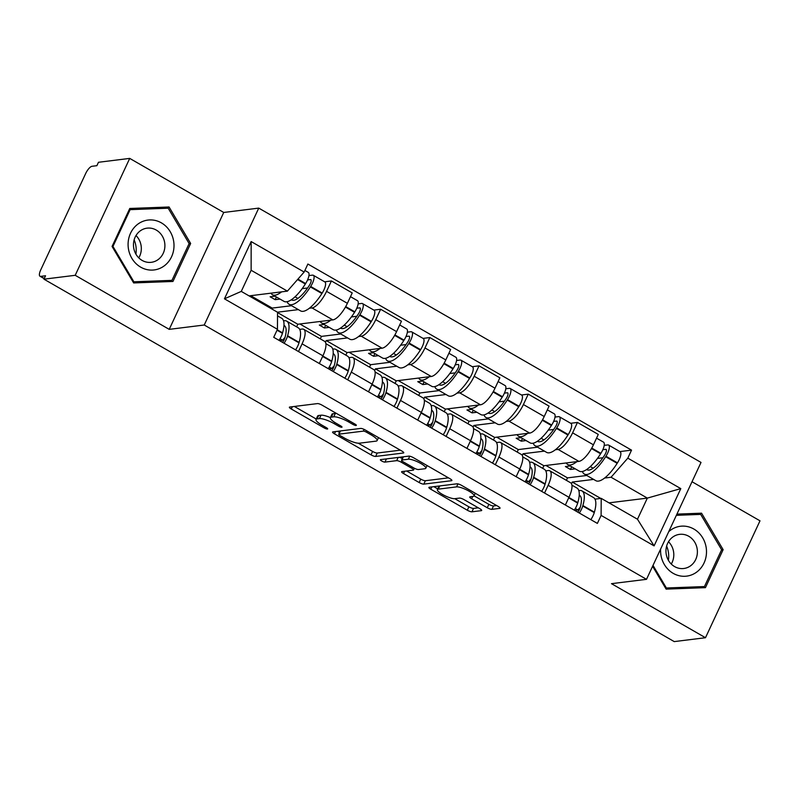 <?xml version="1.0" encoding="UTF-8"?>
<svg xmlns="http://www.w3.org/2000/svg" width="800" height="800" viewBox="0 0 800 800"><rect width="100%" height="100%" fill="white"/><g stroke="black" fill="none" stroke-linecap="round" stroke-linejoin="round"><path stroke-width="1.2" d="M356.1 425.48A2.66 0.62 -155 0 0 356.34 425.36A2.66 0.62 -155 0 0 355.01 424.1L322.11 405.18A3.79 0.88 -155 0 0 317.47 403.59L289.72 407.03A3.79 0.88 -155 0 0 289.38 407.21A3.79 0.88 -155 0 0 291.28 409L324.18 427.92A2.66 0.62 -155 0 0 327.43 429.03A2.66 0.62 -155 0 0 327.67 428.91A2.66 0.62 -155 0 0 326.34 427.65L322.08 425.21A12.14 2.81 -155 0 1 316.01 419.46A12.14 2.81 -155 0 1 317.1 418.9L319.42 418.61A12.14 2.81 -155 0 1 334.26 423.7L338.52 426.14A2.66 0.62 -155 0 0 341.76 427.26A2.66 0.62 -155 0 0 342 427.13A2.66 0.62 -155 0 0 340.67 425.88L336.42 423.43A12.14 2.81 -155 0 1 330.35 417.68A12.14 2.81 -155 0 1 331.44 417.12L333.75 416.83A12.14 2.81 -155 0 1 348.6 421.92L352.85 424.37A2.66 0.62 -155 0 0 356.1 425.48M487.27 507.75A3.79 0.88 -155 0 0 491.91 509.34L499.7 508.37A3.79 0.88 -155 0 0 500.04 508.2A3.79 0.88 -155 0 0 498.14 506.4L461.61 485.39A3.79 0.88 -155 0 0 456.97 483.8L429.22 487.24A3.79 0.88 -155 0 0 428.88 487.42A3.79 0.88 -155 0 0 430.77 489.21L467.31 510.22A3.79 0.88 -155 0 0 471.95 511.81L481.35 510.65A3.79 0.88 -155 0 0 481.69 510.47A3.79 0.88 -155 0 0 479.8 508.68L464.16 499.69A3.79 0.88 -155 0 0 459.52 498.1L454.86 498.67A10.15 2.35 -155 0 1 443.98 495.25A10.15 2.35 -155 0 1 437.38 489.62A10.15 2.35 -155 0 1 438.29 489.15L456.56 486.88A10.15 2.35 -155 0 1 467.44 490.3A10.15 2.35 -155 0 1 474.04 495.94A10.15 2.35 -155 0 1 473.13 496.41L470.08 496.79A3.79 0.88 -155 0 0 469.74 496.96A3.79 0.88 -155 0 0 471.64 498.76L487.27 507.75L488.86 504.34A3.79 0.88 -155 0 0 493.5 505.93L496.65 505.54M169.22 329.36L223.73 212.46L129.72 158.4L75.21 275.3L169.22 329.36L204.24 325.01L646.51 579.33L611.48 583.67L705.49 637.72L674.23 641.6L43.96 279.18L45.54 275.77L40.68 276.37L44.29 278.45M75.21 275.3L43.96 279.18M403.4 453A3.79 0.88 -155 0 0 403.74 452.82A3.79 0.88 -155 0 0 401.84 451.03L365.31 430.02A3.79 0.88 -155 0 0 360.67 428.43L332.92 431.87A3.79 0.88 -155 0 0 332.58 432.05A3.79 0.88 -155 0 0 334.47 433.84L371.01 454.85A3.79 0.88 -155 0 0 375.65 456.44L403.4 453L403.66 452.45M413.46 457.71L449.99 478.72A3.79 0.88 -155 0 1 451.89 480.51A3.79 0.88 -155 0 1 451.55 480.69L423.8 484.13A3.79 0.88 -155 0 1 419.16 482.54L403.52 473.55A3.79 0.88 -155 0 1 401.63 471.75A3.79 0.88 -155 0 1 401.97 471.57L413.22 470.18A3.79 0.88 -155 0 0 413.57 470A3.79 0.88 -155 0 0 411.67 468.21L401.3 462.24A3.79 0.88 -155 0 0 396.66 460.65L384.94 462.11A2.66 0.62 -155 0 1 382.09 461.21A2.66 0.62 -155 0 1 380.37 459.74A2.66 0.62 -155 0 1 380.61 459.61L408.82 456.12A3.79 0.88 -155 0 1 413.46 457.71M129.72 158.4L98.47 162.28L96.88 165.68L92.01 166.29A7.73 2.61 -60.1 0 0 85.69 173.49L40.71 269.94A7.73 2.61 -60.1 0 0 40 276.26A7.73 2.61 -60.1 0 0 40.68 276.37M223.73 212.46L258.75 208.11L701.02 462.43L646.51 579.33M705.49 637.72L760 520.82L692.02 481.73M299.7 329.36L302.17 329.06A17.78 6 119.9 0 1 303.72 329.32A17.78 6 119.9 0 1 302.09 343.84L298.49 351.55M296.61 326.84L297.82 324.24L332.84 319.9A17.78 6 -60.1 0 0 347.38 303.32L326.56 291.35A17.78 6 119.9 0 1 312.02 307.93L309.33 308.26M298.36 309.62L277.46 312.21M326.56 291.35L331.41 280.96L324.64 281.8M319.31 363.52L322.91 355.81A17.78 6 -60.1 0 0 324.54 341.29L303.72 329.32M347.38 303.32L352.23 292.93L331.41 280.96M348.91 357.66L351.38 357.35A17.78 6 119.9 0 1 352.94 357.62A17.78 6 119.9 0 1 351.3 372.13L347.7 379.85M347.57 337.92L326.21 340.56L325.43 342.24M373.85 310.09L380.62 309.25L375.77 319.65A17.78 6 119.9 0 1 361.24 336.22L358.54 336.56M368.52 391.82L372.12 384.11A17.78 6 -60.1 0 0 373.76 369.59L352.94 357.62M345.82 355.14L347.03 352.54L382.06 348.19A17.78 6 -60.1 0 0 396.59 331.62L401.44 321.23L380.62 309.25M398.12 385.96L400.59 385.65A17.78 6 119.9 0 1 402.15 385.91A17.78 6 119.9 0 1 400.51 400.43L396.91 408.14M396.78 366.21L375.42 368.86L374.64 370.54M423.06 338.39L429.83 337.55L424.98 347.95A17.78 6 119.9 0 1 410.45 364.52L407.75 364.85M417.73 420.12L421.33 412.4A17.78 6 -60.1 0 0 422.97 397.88L402.15 385.91M395.03 383.44L396.24 380.83L431.27 376.49A17.78 6 -60.1 0 0 445.8 359.92L450.65 349.52L429.83 337.55M447.33 414.25L449.8 413.95A17.78 6 119.9 0 1 451.36 414.21A17.78 6 119.9 0 1 449.72 428.73L446.12 436.44M445.99 394.51L424.63 397.16L423.85 398.84M472.27 366.69L479.04 365.85L474.19 376.24A17.78 6 119.9 0 1 459.66 392.82L456.96 393.15M466.94 448.41L470.54 440.7A17.78 6 -60.1 0 0 472.18 426.18L451.36 414.21M444.24 411.73L445.45 409.13L480.48 404.79A17.78 6 -60.1 0 0 495.01 388.22L499.86 377.82L479.04 365.85M496.55 442.55L499.02 442.25A17.78 6 119.9 0 1 500.57 442.51A17.78 6 119.9 0 1 498.93 457.03L495.33 464.74M495.2 422.81L473.84 425.46L473.06 427.13M521.48 394.99L528.25 394.15L523.4 404.54A17.78 6 119.9 0 1 508.87 421.11L506.17 421.45M516.15 476.71L519.75 469A17.78 6 -60.1 0 0 521.39 454.48L500.57 442.51M493.45 440.03L494.66 437.43L529.69 433.09A17.78 6 -60.1 0 0 544.22 416.51L549.07 406.12L528.25 394.15M545.76 470.85L548.23 470.54A17.78 6 119.9 0 1 549.78 470.8A17.78 6 119.9 0 1 548.14 485.32L544.54 493.04M544.41 451.11L523.06 453.75L522.27 455.43M570.69 423.28L577.46 422.44L572.61 432.84A17.78 6 119.9 0 1 558.08 449.41L555.39 449.75M565.36 505.01L568.96 497.3A17.78 6 -60.1 0 0 570.6 482.78L549.78 470.8M542.66 468.33L543.88 465.73L578.9 461.38A17.78 6 -60.1 0 0 593.43 444.81L598.28 434.42L577.46 422.44M543.88 465.73L523.06 453.75M494.66 437.43L473.84 425.46M445.45 409.13L424.63 397.16M396.24 380.83L375.42 368.86M347.03 352.54L326.21 340.56M297.82 324.24L277.55 312.58M249.07 295.89L287.4 291.13L251.13 270.27L241.27 291.4L277.55 312.26L277.45 329.29L273.72 337.3L597.37 523.41L601.11 515.4L601.21 498.37L637.48 519.23L647.34 498.1L611.06 477.24L604.6 478.04M277.45 329.29L224.45 298.82L251.15 241.56L304.15 272.04L287.4 291.13M611.06 477.24L627.81 458.15L631.54 450.14L307.88 264.03L304.15 272.04M627.81 458.15L680.8 488.62L654.1 545.88L601.11 515.4M204.24 325.01L258.75 208.11M190.66 243.48L169.07 206.99L129.77 208.47L112.06 246.45L133.65 282.94L172.95 281.46L190.66 243.48L189.07 243.68M652.6 566.25L666.14 589.13L705.44 587.65L723.14 549.67L701.56 513.18L676.92 514.11M609 502.85L647.34 498.1L680.8 488.62M594.97 499.15L601.21 498.37M593.62 479.4L572.27 482.05L571.48 483.73M600.75 498.43L572.27 482.05M619.9 451.58L631.54 450.14M224.45 298.82L241.27 291.4M251.15 241.56L251.13 270.27M637.48 519.23L654.1 545.88M162.83 208.41L162.47 207.81L129.5 209.05M166.62 281.7L166.95 280.98M162.47 207.81L169.07 206.99M695.32 514.6L694.96 514L676.65 514.69M699.11 587.89L699.44 587.18M694.96 514L701.56 513.18M721.56 549.87L723.14 549.67M336.42 413.41A12.14 2.81 -155 0 0 335.34 413.42L333.75 416.83M330.35 417.68L331.93 414.28A12.14 2.81 -155 0 1 333.03 413.71L335.34 413.42M330.39 417.59A12.14 2.81 -155 0 0 321.01 415.2L319.42 418.61M316.01 419.46L317.6 416.05A12.14 2.81 -155 0 1 318.69 415.49L321.01 415.2M294.37 406.46L316.21 419.02M358.29 443.22L372.6 451.44A3.79 0.88 -155 0 0 377.24 453.03L400.35 450.17M337.56 431.29L339.56 432.45M366.55 432.25A2.66 0.62 -155 0 0 363.31 431.13L338.95 434.15A2.66 0.62 -155 0 0 338.71 434.28A2.66 0.62 -155 0 0 340.04 435.53L344.53 438.11A12.14 2.81 -155 0 0 359.37 443.2L376.02 441.14A12.14 2.81 -155 0 0 377.12 440.57A12.14 2.81 -155 0 0 371.04 434.83L366.55 432.25L367.11 431.06M448.5 477.85L425.39 480.72L423.8 484.13M406.61 471L420.75 479.13A3.79 0.88 -155 0 0 425.39 480.72M402.33 458.53A3.79 0.88 -155 0 0 399.12 457.32M424.9 468.73A10.15 2.35 -155 0 0 425.82 468.26A10.15 2.35 -155 0 0 419.22 462.63A10.15 2.35 -155 0 0 408.34 459.21L401.9 460A3.79 0.88 -155 0 0 401.56 460.18A3.79 0.88 -155 0 0 403.45 461.98L413.83 467.94A3.79 0.88 -155 0 0 418.47 469.53L424.9 468.73M474.09 495.84L488.86 504.34M439.12 486.02A10.15 2.35 -155 0 0 438.97 486.21L437.38 489.62M454.76 498.68L468.9 506.82A3.79 0.88 -155 0 0 473.54 508.41L478.3 507.82M433.86 486.67L437.72 488.89M307.57 279.93L310.41 279.58A4.74 1.6 119.9 0 1 310.82 279.65A4.74 1.6 119.9 0 1 309.54 285.06L309.24 285.52A24.35 8.22 119.9 0 1 293.69 300.27A24.35 8.22 119.9 0 1 291.56 299.92A24.35 8.22 119.9 0 1 291.33 299.77M287.18 301.7A29.38 9.92 -60.1 0 0 289.06 304.27L300.57 310.89A29.38 9.92 -60.1 0 0 303.14 311.33A29.38 9.92 -60.1 0 0 321.9 293.53L322.19 293.07A9.76 3.29 -60.1 0 0 324.84 281.91L313.32 275.29A9.76 3.29 -60.1 0 0 312.47 275.15L308.95 275.58M289.06 304.27A29.38 9.92 -60.1 0 0 291.62 304.7A29.38 9.92 -60.1 0 0 310.38 286.91L310.68 286.45A9.76 3.29 -60.1 0 0 313.32 275.29M304.89 270.44L308.28 272.39A9.76 3.29 119.9 0 1 305.63 283.54L305.34 284.01A29.38 9.92 119.9 0 1 286.57 301.8A29.38 9.92 119.9 0 1 284.01 301.37L272.49 294.75A29.38 9.92 -60.1 0 0 275.06 295.18A29.38 9.92 -60.1 0 0 281.59 291.85M271.03 293.16A29.38 9.92 -60.1 0 0 272.49 294.75M277.53 315.87L281.67 318.25A29.38 9.92 119.9 0 1 282.56 332.86L282.43 333.3A9.76 3.29 119.9 0 1 279.01 340.34M284.05 343.25A9.76 3.29 -60.1 0 0 287.48 336.21L287.6 335.76A29.38 9.92 -60.1 0 0 286.72 321.16A29.38 9.92 -60.1 0 0 283.55 320.83M295.57 349.87A9.76 3.29 -60.1 0 0 298.99 342.83L299.12 342.38A29.38 9.92 -60.1 0 0 298.23 327.78L286.72 321.16M274.98 296.18L270.12 296.78L275.17 299.68L280.02 299.08M271.83 308.97L272.24 308.09L250.66 295.69M272.24 308.09L291.54 305.7M283.97 325.39A24.35 8.22 119.9 0 1 284.21 325.51A24.35 8.22 119.9 0 1 284.95 337.62L284.82 338.06A4.74 1.6 119.9 0 1 282.5 342.36M279.44 340.59L282.59 340.2A24.35 8.22 119.9 0 1 284.98 337.5M282.59 340.2L280.02 338.73M297.88 298.42L295.05 296.8M302.17 288.65L307.62 287.97M275.17 299.68L276.42 297.01M134.15 239.88A24.16 22.04 -97.1 0 1 136.18 248.75A24.16 22.04 -97.1 0 1 135.91 254.1M128.12 245.87A25.13 22.92 82.9 0 0 152.35 270.09A25.13 22.92 82.9 0 0 173.97 244.14A25.13 22.92 82.9 0 0 149.74 219.93A25.13 22.92 82.9 0 0 128.12 245.87M133.49 245.83A17.2 15.69 82.9 0 0 151.3 262.31A17.2 15.69 82.9 0 0 164.88 244.64A17.2 15.69 82.9 0 0 147.07 228.16A17.2 15.69 82.9 0 0 133.49 245.83M138.78 257.85A17.2 15.69 82.9 0 0 141.3 247.57A17.2 15.69 82.9 0 0 136.01 235.55M171.96 280.36L133.89 281.8L112.97 246.44L130.13 209.65L168.2 208.21L189.12 243.57L171.96 280.36L133.31 282.37M133.04 281.91L133.89 281.8M112.12 246.55L112.97 246.44M129.17 209.77L130.13 209.65M666.64 546.07A24.16 22.04 -97.1 0 1 668.67 554.94A24.16 22.04 -97.1 0 1 668.4 560.3M660.62 549.06A25.13 22.92 82.9 0 0 660.61 552.06A25.13 22.92 82.9 0 0 684.84 576.28A25.13 22.92 82.9 0 0 706.46 550.33A25.13 22.92 82.9 0 0 692.62 528.38A25.13 22.92 82.9 0 0 668.74 531.65M665.98 552.02A17.2 15.69 82.9 0 0 683.79 568.5A17.2 15.69 82.9 0 0 697.37 550.84A17.2 15.69 82.9 0 0 679.56 534.36A17.2 15.69 82.9 0 0 665.98 552.02M671.27 564.04A17.2 15.69 82.9 0 0 673.78 553.76A17.2 15.69 82.9 0 0 668.5 541.74M676.35 515.32L700.69 514.4L721.61 549.76L704.45 586.56L665.8 588.56M704.45 586.56L666.38 587.99L653.01 565.39M665.53 588.1L666.38 587.99M356.78 308.23L359.62 307.87A4.74 1.6 119.9 0 1 360.03 307.94A4.74 1.6 119.9 0 1 358.75 313.36L358.45 313.82A24.35 8.22 119.9 0 1 342.9 328.57A24.35 8.22 119.9 0 1 340.77 328.21A24.35 8.22 119.9 0 1 340.54 328.07M336.39 330A29.38 9.92 -60.1 0 0 338.27 332.57L349.78 339.19A29.38 9.92 -60.1 0 0 352.35 339.62A29.38 9.92 -60.1 0 0 371.11 321.83L371.4 321.36A9.76 3.29 -60.1 0 0 374.05 310.21L362.53 303.59A9.76 3.29 -60.1 0 0 361.68 303.44L358.16 303.88M338.27 332.57A29.38 9.92 -60.1 0 0 340.83 333A29.38 9.92 -60.1 0 0 359.59 315.21L359.89 314.74A9.76 3.29 -60.1 0 0 362.53 303.59M350.49 296.66L357.49 300.69A9.76 3.29 119.9 0 1 354.84 311.84L354.55 312.31A29.38 9.92 119.9 0 1 335.79 330.1A29.38 9.92 119.9 0 1 333.22 329.67L321.7 323.05A29.38 9.92 -60.1 0 0 324.27 323.48A29.38 9.92 -60.1 0 0 330.8 320.15M320.24 321.46A29.38 9.92 -60.1 0 0 321.7 323.05M325.87 343.67L330.88 346.55A29.38 9.92 119.9 0 1 331.77 361.16L331.64 361.6A9.76 3.29 119.9 0 1 328.22 368.64M333.26 371.54A9.76 3.29 -60.1 0 0 336.69 364.5L336.82 364.06A29.38 9.92 -60.1 0 0 335.93 349.45A29.38 9.92 -60.1 0 0 332.76 349.12M344.78 378.17A9.76 3.29 -60.1 0 0 348.2 371.12L348.33 370.68A29.38 9.92 -60.1 0 0 347.44 356.07L335.93 349.45M324.19 324.47L319.34 325.07L324.38 327.98L329.23 327.38M320.3 338.85L321.45 336.39L299.88 323.98M321.45 336.39L340.75 334M333.18 353.69A24.35 8.22 119.9 0 1 333.43 353.81A24.35 8.22 119.9 0 1 334.16 365.92L334.03 366.36A4.74 1.6 119.9 0 1 331.72 370.65M328.65 368.89L331.8 368.5A24.35 8.22 119.9 0 1 334.2 365.79M331.8 368.5L329.24 367.02M347.09 326.72L344.26 325.1M351.39 316.94L356.83 316.27M324.38 327.98L325.63 325.3M405.99 336.52L408.83 336.17A4.74 1.6 119.9 0 1 409.24 336.24A4.74 1.6 119.9 0 1 407.96 341.65L407.66 342.12A24.35 8.22 119.9 0 1 392.11 356.87A24.35 8.22 119.9 0 1 389.98 356.51A24.35 8.22 119.9 0 1 389.75 356.36M385.6 358.29A29.38 9.92 -60.1 0 0 387.48 360.87L398.99 367.49A29.38 9.92 -60.1 0 0 401.56 367.92A29.38 9.92 -60.1 0 0 420.32 350.13L420.61 349.66A9.76 3.29 -60.1 0 0 423.26 338.51L411.75 331.89A9.76 3.29 -60.1 0 0 410.89 331.74L407.37 332.18M387.48 360.87A29.38 9.92 -60.1 0 0 390.04 361.3A29.38 9.92 -60.1 0 0 408.81 343.51L409.1 343.04A9.76 3.29 -60.1 0 0 411.75 331.89M399.7 324.96L406.7 328.98A9.76 3.29 119.9 0 1 404.05 340.14L403.76 340.6A29.38 9.92 119.9 0 1 385 358.4A29.38 9.92 119.9 0 1 382.43 357.96L370.92 351.34A29.38 9.92 -60.1 0 0 373.48 351.78A29.38 9.92 -60.1 0 0 380.01 348.45M369.45 349.76A29.38 9.92 -60.1 0 0 370.92 351.34M375.08 371.97L380.09 374.85A29.38 9.92 119.9 0 1 380.98 389.45L380.85 389.9A9.76 3.29 119.9 0 1 377.43 396.94M382.47 399.84A9.76 3.29 -60.1 0 0 385.9 392.8L386.03 392.36A29.38 9.92 -60.1 0 0 385.14 377.75A29.38 9.92 -60.1 0 0 381.97 377.42M393.99 406.46A9.76 3.29 -60.1 0 0 397.41 399.42L397.54 398.98A29.38 9.92 -60.1 0 0 396.66 384.37L385.14 377.75M373.4 352.77L368.55 353.37L373.59 356.27L378.45 355.67M369.51 367.15L370.66 364.69L349.09 352.28M370.66 364.69L389.96 362.29M382.4 381.98A24.35 8.22 119.9 0 1 382.64 382.11A24.35 8.22 119.9 0 1 383.37 394.21L383.24 394.66A4.74 1.6 119.9 0 1 380.93 398.95M377.86 397.19L381.01 396.8A24.35 8.22 119.9 0 1 383.41 394.09M381.01 396.8L378.45 395.32M396.3 355.02L393.47 353.39M400.6 345.24L406.04 344.57M373.59 356.27L374.84 353.6M455.21 364.82L458.04 364.47A4.74 1.6 119.9 0 1 458.45 364.54A4.74 1.6 119.9 0 1 457.17 369.95L456.87 370.42A24.35 8.22 119.9 0 1 441.32 385.17A24.35 8.22 119.9 0 1 439.19 384.81A24.35 8.22 119.9 0 1 438.97 384.66M434.81 386.59A29.38 9.92 -60.1 0 0 436.69 389.16L448.2 395.78A29.38 9.92 -60.1 0 0 450.77 396.22A29.38 9.92 -60.1 0 0 469.53 378.42L469.83 377.96A9.76 3.29 -60.1 0 0 472.47 366.8L460.96 360.18A9.76 3.29 -60.1 0 0 460.1 360.04L456.58 360.48M436.69 389.16A29.38 9.92 -60.1 0 0 439.25 389.6A29.38 9.92 -60.1 0 0 458.02 371.8L458.31 371.34A9.76 3.29 -60.1 0 0 460.96 360.18M448.91 353.25L455.91 357.28A9.76 3.29 119.9 0 1 453.26 368.44L452.97 368.9A29.38 9.92 119.9 0 1 434.21 386.69A29.38 9.92 119.9 0 1 431.64 386.26L420.13 379.64A29.38 9.92 -60.1 0 0 422.69 380.07A29.38 9.92 -60.1 0 0 429.22 376.75M418.66 378.06A29.38 9.92 -60.1 0 0 420.13 379.64M424.29 400.26L429.31 403.15A29.38 9.92 119.9 0 1 430.19 417.75L430.06 418.2A9.76 3.29 119.9 0 1 426.64 425.24M431.69 428.14A9.76 3.29 -60.1 0 0 435.11 421.1L435.24 420.65A29.38 9.92 -60.1 0 0 434.35 406.05A29.38 9.92 -60.1 0 0 431.18 405.72M443.2 434.76A9.76 3.29 -60.1 0 0 446.62 427.72L446.75 427.27A29.38 9.92 -60.1 0 0 445.87 412.67L434.35 406.05M422.61 381.07L417.76 381.67L422.8 384.57L427.66 383.97M418.72 395.44L419.87 392.98L398.3 380.58M419.87 392.98L439.17 390.59M431.61 410.28A24.35 8.22 119.9 0 1 431.85 410.4A24.35 8.22 119.9 0 1 432.58 422.51L432.45 422.96A4.74 1.6 119.9 0 1 430.14 427.25M427.07 425.49L430.22 425.1A24.35 8.22 119.9 0 1 432.62 422.39M430.22 425.1L427.66 423.62M445.51 383.32L442.68 381.69M449.81 373.54L455.25 372.86M422.8 384.57L424.05 381.9M504.42 393.12L507.25 392.77A4.74 1.6 119.9 0 1 507.66 392.84A4.74 1.6 119.9 0 1 506.38 398.25L506.08 398.71A24.35 8.22 119.9 0 1 490.53 413.46A24.35 8.22 119.9 0 1 488.4 413.1A24.35 8.22 119.9 0 1 488.18 412.96M484.02 414.89A29.38 9.92 -60.1 0 0 485.9 417.46L497.41 424.08A29.38 9.92 -60.1 0 0 499.98 424.51A29.38 9.92 -60.1 0 0 518.74 406.72L519.04 406.26A9.76 3.29 -60.1 0 0 521.68 395.1L510.17 388.48A9.76 3.29 -60.1 0 0 509.32 388.34L505.79 388.77M485.9 417.46A29.38 9.92 -60.1 0 0 488.47 417.89A29.38 9.92 -60.1 0 0 507.23 400.1L507.52 399.64A9.76 3.29 -60.1 0 0 510.17 388.48M498.12 381.55L505.12 385.58A9.76 3.29 119.9 0 1 502.48 396.73L502.18 397.2A29.38 9.92 119.9 0 1 483.42 414.99A29.38 9.92 119.9 0 1 480.85 414.56L469.34 407.94A29.38 9.92 -60.1 0 0 471.9 408.37A29.38 9.92 -60.1 0 0 478.43 405.04M467.87 406.35A29.38 9.92 -60.1 0 0 469.34 407.94M473.5 428.56L478.52 431.44A29.38 9.92 119.9 0 1 479.4 446.05L479.27 446.49A9.76 3.29 119.9 0 1 475.85 453.53M480.9 456.44A9.76 3.29 -60.1 0 0 484.32 449.4L484.45 448.95A29.38 9.92 -60.1 0 0 483.56 434.35A29.38 9.92 -60.1 0 0 480.39 434.02M492.41 463.06A9.76 3.29 -60.1 0 0 495.83 456.02L495.96 455.57A29.38 9.92 -60.1 0 0 495.08 440.97L483.56 434.35M471.82 409.37L466.97 409.97L472.02 412.87L476.87 412.27M467.93 423.74L469.08 421.28L447.51 408.88M469.08 421.28L488.38 418.89M480.82 438.58A24.35 8.22 119.9 0 1 481.06 438.7A24.35 8.22 119.9 0 1 481.79 450.81L481.66 451.25A4.74 1.6 119.9 0 1 479.35 455.55M476.28 453.78L479.44 453.39A24.35 8.22 119.9 0 1 481.83 450.68M479.44 453.39L476.87 451.92M494.72 411.61L491.89 409.99M499.02 401.84L504.46 401.16M472.02 412.87L473.26 410.19M553.63 421.41L556.46 421.06A4.74 1.6 119.9 0 1 556.87 421.13A4.74 1.6 119.9 0 1 555.59 426.55L555.3 427.01A24.35 8.22 119.9 0 1 539.74 441.76A24.35 8.22 119.9 0 1 537.62 441.4A24.35 8.22 119.9 0 1 537.39 441.26M533.23 443.18A29.38 9.92 -60.1 0 0 535.11 445.76L546.62 452.38A29.38 9.92 -60.1 0 0 549.19 452.81A29.38 9.92 -60.1 0 0 567.95 435.02L568.25 434.55A9.76 3.29 -60.1 0 0 570.89 423.4L559.38 416.78A9.76 3.29 -60.1 0 0 558.53 416.63L555.01 417.07M535.11 445.76A29.38 9.92 -60.1 0 0 537.68 446.19A29.38 9.92 -60.1 0 0 556.44 428.4L556.73 427.93A9.76 3.29 -60.1 0 0 559.38 416.78M547.33 409.85L554.33 413.87A9.76 3.29 119.9 0 1 551.69 425.03L551.39 425.5A29.38 9.92 119.9 0 1 532.63 443.29A29.38 9.92 119.9 0 1 530.06 442.86L518.55 436.24A29.38 9.92 -60.1 0 0 521.12 436.67A29.38 9.92 -60.1 0 0 527.64 433.34M517.08 434.65A29.38 9.92 -60.1 0 0 518.55 436.24M522.71 456.86L527.73 459.74A29.38 9.92 119.9 0 1 528.61 474.35L528.48 474.79A9.76 3.29 119.9 0 1 525.06 481.83M530.11 484.73A9.76 3.29 -60.1 0 0 533.53 477.69L533.66 477.25A29.38 9.92 -60.1 0 0 532.77 462.64A29.38 9.92 -60.1 0 0 529.61 462.31M541.62 491.35A9.76 3.29 -60.1 0 0 545.04 484.31L545.17 483.87A29.38 9.92 -60.1 0 0 544.29 469.26L532.77 462.64M521.03 437.66L516.18 438.26L521.23 441.17L526.08 440.56M517.14 452.04L518.29 449.58L496.72 437.17M518.29 449.58L537.59 447.19M530.03 466.88A24.35 8.22 119.9 0 1 530.27 467A24.35 8.22 119.9 0 1 531 479.11L530.87 479.55A4.74 1.6 119.9 0 1 528.56 483.84M525.49 482.08L528.65 481.69A24.35 8.22 119.9 0 1 531.04 478.98M528.65 481.69L526.08 480.21M543.93 439.91L541.1 438.28M548.23 430.13L553.67 429.46M521.23 441.17L522.47 438.49M602.84 449.71L605.67 449.36A4.74 1.6 119.9 0 1 606.08 449.43A4.74 1.6 119.9 0 1 604.8 454.84L604.51 455.31A24.35 8.22 119.9 0 1 588.95 470.06A24.35 8.22 119.9 0 1 586.83 469.7A24.35 8.22 119.9 0 1 586.6 469.55M582.44 471.48A29.38 9.92 -60.1 0 0 584.32 474.06L595.84 480.68A29.38 9.92 -60.1 0 0 598.4 481.11A29.38 9.92 -60.1 0 0 617.16 463.32L617.46 462.85A9.76 3.29 -60.1 0 0 620.1 451.7L608.59 445.07A9.76 3.29 -60.1 0 0 607.74 444.93L604.22 445.37M584.32 474.06A29.38 9.92 -60.1 0 0 586.89 474.49A29.38 9.92 -60.1 0 0 605.65 456.7L605.94 456.23A9.76 3.29 -60.1 0 0 608.59 445.07M596.54 438.15L603.54 442.17A9.76 3.29 119.9 0 1 600.9 453.33L600.6 453.79A29.38 9.92 119.9 0 1 581.84 471.59A29.38 9.92 119.9 0 1 579.27 471.15L567.76 464.53A29.38 9.92 -60.1 0 0 570.33 464.97A29.38 9.92 -60.1 0 0 576.85 461.64M566.29 462.95A29.38 9.92 -60.1 0 0 567.76 464.53M571.93 485.16L576.94 488.04A29.38 9.92 119.9 0 1 577.82 502.64L577.69 503.09A9.76 3.29 119.9 0 1 574.27 510.13M579.32 513.03A9.76 3.29 -60.1 0 0 582.74 505.99L582.87 505.55A29.38 9.92 -60.1 0 0 581.99 490.94A29.38 9.92 -60.1 0 0 578.82 490.61M590.83 519.65A9.76 3.29 -60.1 0 0 594.26 512.61L594.39 512.17A29.38 9.92 -60.1 0 0 593.5 497.56L581.99 490.94M570.24 465.96L565.39 466.56L570.44 469.46L575.29 468.86M566.36 480.34L567.5 477.88L545.93 465.47M567.5 477.88L586.8 475.48M579.24 495.17A24.35 8.22 119.9 0 1 579.48 495.3A24.35 8.22 119.9 0 1 580.21 507.4L580.08 507.85A4.74 1.6 119.9 0 1 577.77 512.14M574.71 510.38L577.86 509.99A24.35 8.22 119.9 0 1 580.25 507.28M577.86 509.99L575.29 508.51M593.14 468.21L590.31 466.58M597.44 458.43L602.88 457.75M570.44 469.46L571.68 466.79M544.22 416.51L523.4 404.54M495.01 388.22L474.19 376.24M445.8 359.92L424.98 347.95M396.59 331.62L375.77 319.65M593.43 444.81L572.61 432.84M578.9 461.38L558.08 449.41M529.69 433.09L508.87 421.11M519.75 469L498.93 457.03M480.48 404.79L459.66 392.82M470.54 440.7L449.72 428.73M431.27 376.49L410.45 364.52M421.33 412.4L400.51 400.43M382.06 348.19L361.24 336.22M372.12 384.11L351.3 372.13M332.84 319.9L312.02 307.93M322.91 355.81L302.09 343.84M568.96 497.3L548.14 485.32M349.15 420.73L348.6 421.92M333.03 413.71L331.44 417.12M339.07 424.95L338.52 426.14M334.83 422.47L334.26 423.7M318.69 415.49L317.1 418.9M324.73 426.73L324.18 427.92M292.35 406.71L291.28 409M353.41 423.18L352.85 424.37M377.24 453.03L375.65 456.44M372.6 451.44L371.01 454.85M335.55 431.54L334.47 433.84M364.11 429.4L363.31 431.13M340.45 430.94L338.95 434.15M371.6 433.64L371.04 434.83M451.81 480.13L451.55 480.69M420.75 479.13L419.16 482.54M404.6 471.25L403.52 473.55M412.22 467.02L411.67 468.21M401.93 460.89L401.3 462.24M398.16 457.44L396.66 460.65M386.44 458.89L384.94 462.11M409.74 456.2L408.34 459.21M403.4 456.79L401.9 460M472.71 496.46L471.64 498.76M457.95 483.9L456.56 486.88M439.79 485.93L438.29 489.15M481.61 510.1L481.35 510.65M473.54 508.41L471.95 511.81M468.9 506.82L467.31 510.22M431.84 486.92L430.77 489.21M499.96 507.82L499.7 508.37M493.5 505.93L491.91 509.34M322.19 293.07L310.68 286.45M305.63 283.54L297.94 279.12M305.34 284.01L297.57 279.54M282.56 332.86L277.22 329.79M282.43 333.3L277.03 330.2M298.99 342.83L287.48 336.21M321.9 293.53L310.38 286.91M299.12 342.38L287.6 335.76M311.09 279.97L310.41 279.58M371.4 321.36L359.89 314.74M354.84 311.84L345.71 306.59M354.55 312.31L345.44 307.07M331.77 361.16L322.81 356.01M331.64 361.6L322.62 356.42M348.2 371.12L336.69 364.5M371.11 321.83L359.59 315.21M348.33 370.68L336.82 364.06M360.3 308.27L359.62 307.87M420.61 349.66L409.1 343.04M404.05 340.14L394.92 334.89M403.76 340.6L394.65 335.37M380.98 389.45L372.02 384.3M380.85 389.9L371.83 384.71M397.41 399.42L385.9 392.8M420.32 350.13L408.81 343.51M397.54 398.98L386.03 392.36M409.51 336.56L408.83 336.17M469.83 377.96L458.31 371.34M453.26 368.44L444.13 363.18M452.97 368.9L443.86 363.66M430.19 417.75L421.24 412.6M430.06 418.2L421.04 413.01M446.62 427.72L435.11 421.1M469.53 378.42L458.02 371.8M446.75 427.27L435.24 420.65M458.72 364.86L458.04 364.47M519.04 406.26L507.52 399.64M502.48 396.73L493.34 391.48M502.18 397.2L493.07 391.96M479.4 446.05L470.45 440.9M479.27 446.49L470.26 441.31M495.83 456.02L484.32 449.4M518.74 406.72L507.23 400.1M495.96 455.57L484.45 448.95M507.93 393.16L507.25 392.77M568.25 434.55L556.73 427.93M551.69 425.03L542.55 419.78M551.39 425.5L542.28 420.26M528.61 474.35L519.66 469.2M528.48 474.79L519.47 469.61M545.04 484.31L533.53 477.69M567.95 435.02L556.44 428.4M545.17 483.87L533.66 477.25M557.14 421.46L556.46 421.06M617.46 462.85L605.94 456.23M600.9 453.33L591.76 448.08M600.6 453.79L591.49 448.56M577.82 502.64L568.87 497.49M577.69 503.09L568.68 497.9M594.26 512.61L582.74 505.99M617.16 463.32L605.65 456.7M594.39 512.17L582.87 505.55M606.35 449.75L605.67 449.36M44.19 278.67L40 276.26M340.26 430.96L338.71 434.28M378.5 437.6L377.12 440.57M414.39 468.25L413.57 470M427.08 465.54L425.82 468.26M403.12 456.82L401.56 460.18M475.29 493.26L474.04 495.94"/></g></svg>

